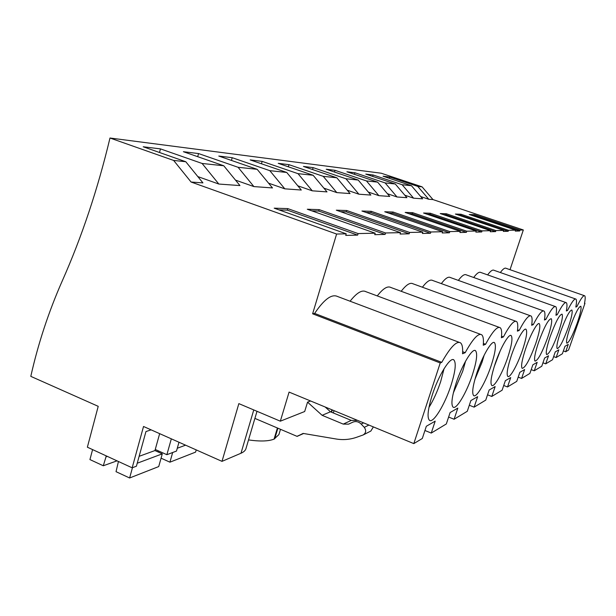 <?xml version="1.0" encoding="UTF-8"?>
<svg xmlns="http://www.w3.org/2000/svg" width="616" height="616" viewBox="0 0 616 616"><rect width="100%" height="100%" fill="white"/><g stroke="black" fill="none" stroke-linecap="round" stroke-linejoin="round"><path stroke-width="0.92" d="M310.595 400.978L307.546 402.14L304.681 411.519L280.334 421.182L238.846 403.619L221.999 461.361L143.528 426.48L132.163 467.813L87.372 447.201L98.213 406.329L30.8 376.361C38.138 343.659 48.618 311.85 62.247 280.95C81.851 236.798 97.759 189.151 109.987 138.015L381.265 173.227L422.091 186.848L417.756 186.386L389.782 177.038L383.06 176.214L411.465 185.716L402.148 184.723L373.103 174.99L365.781 174.097L395.287 183.999L385.115 182.913L354.916 172.765L346.908 171.779L377.608 182.12L366.458 180.935L335.012 170.316L326.226 169.238L358.212 180.057L345.923 178.748L313.136 167.629L303.442 166.443L336.829 177.785L323.231 176.338L288.973 164.665L278.232 163.348L313.136 175.267L298.005 173.658L262.154 161.377L250.181 159.906L286.74 172.457L269.808 170.663L232.201 157.696L218.78 156.048L257.157 169.315L238.084 167.29L198.552 153.561L183.391 151.705L223.77 165.766L202.102 163.463L160.46 148.887L143.205 146.77L185.786 161.731L173.635 160.437L109.987 138.015M221.999 461.361L240.987 453.245C243.936 451.967 245.63 450.281 246.084 448.194L255.062 417.825M303.619 433.502L297.112 436.382L254.909 418.403L257.003 411.303M413.813 443.612L440.232 362.963L441.757 362.339C450.319 347.239 456.548 340.733 460.452 342.804C462.262 344.213 462.963 347.871 462.547 353.769L465.188 352.675C472.826 338.9 478.316 332.917 481.65 334.742C483.244 336.043 483.776 339.539 483.244 345.23L485.554 344.282C492.43 331.616 497.312 326.095 500.192 327.704C501.609 328.906 502.009 332.255 501.385 337.753L503.418 336.913C509.663 325.21 514.037 320.074 516.547 321.506C517.81 322.622 518.102 325.833 517.402 331.146L519.211 330.407C524.917 319.527 528.875 314.73 531.077 316.008C532.216 317.048 532.409 320.135 531.662 325.271L533.271 324.609C538.523 314.453 542.126 309.956 544.074 311.103C545.098 312.066 545.222 315.038 544.428 320.004L545.876 319.411C550.727 309.894 554.03 305.659 555.763 306.691C556.695 307.6 556.756 310.456 555.932 315.269L557.234 314.73C561.746 305.775 564.78 301.771 566.335 302.71C567.19 303.557 567.19 306.314 566.343 310.972L567.529 310.487C571.74 302.04 574.543 298.244 575.945 299.099C576.722 299.892 576.684 302.548 575.814 307.068L576.899 306.622C580.834 298.629 583.444 295.025 584.715 295.803C585.431 296.55 585.346 299.114 584.468 303.503L584.969 303.295L568.568 350.019L565.681 351.775L568.268 344.39L565.003 346.277L562.377 353.769L556.148 357.534L558.843 349.826L555.27 351.882L552.544 359.713L545.722 363.84L548.525 355.779L544.606 358.042L541.764 366.235L534.249 370.778L537.175 362.324L532.855 364.818L529.883 373.419L521.583 378.44L524.632 369.554L519.842 372.318L516.739 381.366L507.507 386.948L510.71 377.593L505.366 380.673L502.109 390.213L491.791 396.458L495.148 386.563L489.158 390.02L485.739 400.115L474.12 407.145L477.654 396.658L470.878 400.562L467.282 411.28L454.108 419.25L457.827 408.092L450.119 412.543L446.323 423.954L431.254 433.071L435.189 421.152L426.326 426.264L422.307 438.484L413.813 443.612L289.081 392.092L280.334 421.182M185.786 161.731L202.926 182.89L191.076 182.028L336.606 234.034L312.62 313.798L440.232 362.963M191.076 182.028L173.635 160.437M297.112 436.382L303.103 433.418L336.136 439C343.12 440.147 349.926 439.585 356.541 437.306L363.132 434.973C366.05 433.025 366.428 430.484 364.279 427.35L361.161 424.054C358.712 421.69 356.002 421.028 353.03 422.075L348.571 424.155L343.235 424.101L322.106 415.307L307.546 402.14M333.302 412.951L334.088 410.687M248.533 439.924C260.129 441.572 268.645 441.295 274.066 439.108L278.902 434.596L280.496 429.298M411.465 185.716L422.638 198.829L413.582 198.175L402.148 184.723M404.812 195.21L413.582 198.175M395.287 183.999L406.914 197.69L397.02 196.974L385.115 182.913M387.418 193.709L397.02 196.974M377.608 182.12L389.728 196.442L378.879 195.657L366.458 180.935M368.314 192.053L378.879 195.657M358.212 180.057L370.855 195.072L358.905 194.209L345.923 178.748M347.247 190.213L358.905 194.209M336.829 177.785L350.05 193.563L336.821 192.608L323.231 176.338M323.87 188.142L336.821 192.608M313.136 175.267L326.996 191.892L312.274 190.821L298.005 173.658M297.805 185.809L312.274 190.821M286.74 172.457L301.301 190.028L284.815 188.835L269.808 170.663M268.553 183.16L284.815 188.835M257.157 169.315L272.488 187.934L253.9 186.586L238.084 167.29M235.497 180.118L253.9 186.586M223.77 165.766L239.955 185.578L218.834 184.045L202.102 163.463M197.821 176.592L218.834 184.045M279.002 209.879L287.333 210.125L357.65 235.112L345.745 235.412L346.231 233.826L336.606 234.034M346.231 233.826L274.197 208.17L287.772 208.608L358.119 233.572L375.19 233.195L307.299 209.248L319.165 209.632L385.554 232.971L400.5 232.648L336.313 210.187L346.77 210.526L409.609 232.448L422.799 232.163L361.939 211.019L371.225 211.319L430.877 231.986L442.604 231.731L384.746 211.758L393.046 212.027L449.803 231.578L460.306 231.346L405.174 212.42L412.643 212.666L466.774 231.208L476.222 231L423.569 213.02L430.322 213.244L482.058 230.877L490.613 230.684L440.232 213.56L446.369 213.76L495.903 230.569L503.688 230.399L455.393 214.052L460.991 214.237L508.508 230.299L515.615 230.145L469.238 214.507L474.366 214.668L520.027 230.045L523.323 229.976L510.025 269.692M420.713 196.566L428.759 199.276L432.971 199.576L523.323 229.976M458.635 215.153L460.676 215.215L508.185 231.285L508.508 230.299M508.185 231.285L503.349 231.408L503.688 230.399M443.62 214.715L446.038 214.784L495.564 231.608L495.903 230.569M495.564 231.608L490.267 231.739L490.613 230.684M427.104 214.229L429.983 214.314L481.704 231.963L482.058 230.877M481.704 231.963L475.86 232.109L476.222 231M408.87 213.69L412.289 213.79L466.397 232.347L466.774 231.208M466.397 232.347L459.929 232.509L460.306 231.346M388.627 213.097L392.685 213.221L449.418 232.779L449.803 231.578M449.418 232.779L442.211 232.964L442.604 231.731M366.012 212.435L370.847 212.574L430.468 233.264L430.877 231.986M430.468 233.264L422.391 233.464L422.799 232.163M340.602 211.688L346.369 211.858L409.186 233.803L409.609 232.448M409.186 233.803L400.069 234.034L400.5 232.648M311.835 210.841L318.749 211.049L385.108 234.411L385.554 232.971M385.108 234.411L374.736 234.681L375.19 233.195M357.65 235.112L358.119 233.572M312.62 313.798L314.637 313.413C324.085 299.361 331.724 293.724 337.53 296.488L459.228 342.342M350.08 301.216C356.749 292.769 362.039 289.597 365.942 291.699L480.557 334.334M377.269 295.911C383.067 288.481 387.61 285.678 390.906 287.503L499.23 327.35M401.193 291.283C406.267 284.707 410.21 282.213 413.02 283.799L515.692 321.198M422.407 287.218C426.873 281.35 430.322 279.11 432.748 280.511L530.322 315.738M441.333 283.606C445.306 278.34 448.34 276.33 450.45 277.562L543.404 310.864M458.343 280.388C461.885 275.637 464.58 273.812 466.42 274.913L555.17 306.483M473.696 277.5C476.884 273.196 479.279 271.533 480.903 272.511L565.811 302.525M487.633 274.89C490.505 270.971 492.661 269.454 494.094 270.332L575.475 298.929M500.346 272.526C502.949 268.946 504.889 267.544 506.16 268.345L584.291 295.649M472.357 215.554L474.066 215.608L519.712 230.992L520.027 230.045M519.712 230.992L515.292 231.108L515.615 230.145M314.637 313.413L441.757 362.339M450.904 385.678C455.409 371.471 456.387 362.878 453.838 359.89C450.296 356.502 438.592 375.213 432.286 394.91C427.804 409.34 426.896 417.841 429.56 420.405C433.448 423.308 444.829 404.496 450.904 385.678M507.715 357.526C511.703 345.33 512.866 338.022 511.195 335.605C508.924 333.148 500.392 347.948 495.148 363.748C491.168 376.099 490.043 383.337 491.791 385.47C494.255 387.633 502.618 372.78 507.715 357.526M535.704 343.651C539.416 332.501 540.617 325.864 539.316 323.731C537.56 321.691 530.384 334.665 525.679 348.618C521.975 359.883 520.797 366.474 522.16 368.376C525.332 367.806 529.845 359.567 535.704 343.651M538.584 342.226C535.004 353.022 533.818 359.32 535.027 361.122C537.884 360.568 542.08 352.775 547.624 337.745C551.205 327.058 552.413 320.705 551.258 318.695C548.494 319.019 544.267 326.857 538.584 342.226M491.114 365.75C495.272 352.953 496.388 345.26 494.479 342.673C491.868 339.955 482.474 355.863 476.915 372.788C472.772 385.755 471.702 393.37 473.696 395.634C476.538 398.013 485.731 382.043 491.114 365.75M560.776 331.223C557.426 341.187 556.24 346.985 557.203 348.61C559.567 348.079 563.24 341.048 568.237 327.527C571.579 317.656 572.788 311.812 571.864 310.01C569.577 310.364 565.881 317.44 560.776 331.223M570.385 326.457C567.144 336.051 565.958 341.626 566.828 343.181C568.984 342.65 572.449 335.951 577.207 323.084C580.441 313.567 581.65 307.954 580.819 306.244C578.724 306.614 575.244 313.351 570.385 326.457M456.148 383.083C451.844 396.743 450.835 404.774 453.13 407.184C456.441 409.802 466.628 392.523 472.333 375.059C476.661 361.592 477.723 353.476 475.521 350.697C472.495 347.67 462.062 364.872 456.148 383.083M522.476 350.204C526.326 338.561 527.512 331.601 526.041 329.329C524.054 327.104 516.254 340.925 511.295 355.748C507.453 367.529 506.298 374.428 507.83 376.438C509.986 378.416 517.656 364.549 522.476 350.204M558.412 332.394C561.869 322.13 563.086 316.046 562.054 314.145C559.544 314.483 555.601 321.922 550.227 336.452C546.762 346.816 545.576 352.853 546.654 354.57C549.241 354.023 553.16 346.631 558.412 332.394M151.128 429.853L145.954 431.554L136.406 466.212L132.163 467.813M171.325 438.838L166.867 454.7L176.484 451.066L178.979 442.242M356.525 420.443L351.274 420.389L330.484 411.788L322.106 415.307M330.484 411.788L325.179 407.007M431.254 433.071L424.932 430.492M363.14 434.973L370.855 431.046L373.365 426.911M303.418 433.464L297.151 436.236M287.333 210.125L287.772 208.608M160.46 148.887L159.506 152.499M462.647 351.713L465.188 352.675M428.928 407.484C433.425 400.192 437.329 391.591 440.656 381.674L444.074 368.661M155.255 449.472L166.867 454.7M584.538 303.149L584.969 303.295M432.971 199.576L422.091 186.848M565.681 351.775L563.378 350.92M428.759 199.276L417.756 186.386M389.782 177.038L389.381 178.332M474.066 215.608L474.366 214.668M576.899 306.622L575.96 306.291M556.148 357.534L553.63 356.602M454.108 419.25L448.617 417.047M483.383 343.466L485.554 344.282M453.338 392.923L462.693 371.34L465.58 361.145M318.749 211.049L319.165 209.632M198.552 153.561L197.705 156.687M474.12 407.145L469.307 405.243M501.54 336.221L503.418 336.913M474.836 379.633L482.02 362.293L484.176 355.155M346.369 211.858L346.77 210.526M232.201 157.696L231.447 160.429M491.791 396.458L487.541 394.802M517.563 329.806L519.211 330.407M494.124 366.913L500.2 350.889M370.847 212.574L371.225 211.319M262.154 161.377L261.469 163.779M507.507 386.948L503.719 385.493M531.824 324.085L533.271 324.609M392.685 213.221L393.046 212.027M288.973 164.665L288.357 166.805M521.583 378.44L518.187 377.146M544.59 318.949L545.876 319.411M412.289 213.79L412.643 212.666M313.136 167.629L312.574 169.546M534.249 370.778L531.192 369.623M556.086 314.314L557.234 314.73M429.983 214.314L430.322 213.244M335.012 170.316L334.503 172.041M545.722 363.84L542.95 362.809M566.497 310.118L567.529 310.487M446.038 214.784L446.369 213.76M354.916 172.765L354.446 174.32M460.676 215.215L460.991 214.237M373.103 174.99L372.672 176.407M92.593 449.603L89.936 459.575L103.288 465.765L106.299 455.909M118.441 461.5L116.031 471.679L129.622 477.985L158.72 466.574L162.278 453.861L154.947 450.558L159.66 433.649M132.448 467.706L129.622 477.985M105.852 456.91L107.338 456.387M137.222 463.224L162.278 453.861M139.131 456.317L154.947 450.558M103.288 465.765L117.017 460.845M158.42 450.897L158.135 451.998M172.657 452.514L169.931 462.177L161.069 458.173M196.219 449.903L195.58 452.121L169.931 462.177M177.277 448.255L185.562 445.168M240.987 453.245L253.761 409.933M351.274 420.389L343.235 424.101M363.609 422.876L361.161 424.054M368.907 425.063L364.279 427.35M274.69 438.838L277.893 428.189M274.066 439.108L277.408 427.989M331.601 412.243L332.309 409.948M331.215 412.089L331.932 409.794M351.975 422.561L348.571 424.155M453.122 359.621L453.838 359.89M474.882 350.458L475.521 350.697M493.909 342.457L494.479 342.673M510.687 335.412L511.195 335.605M525.587 329.167L526.041 329.329M538.915 323.577L539.316 323.731"/></g></svg>
